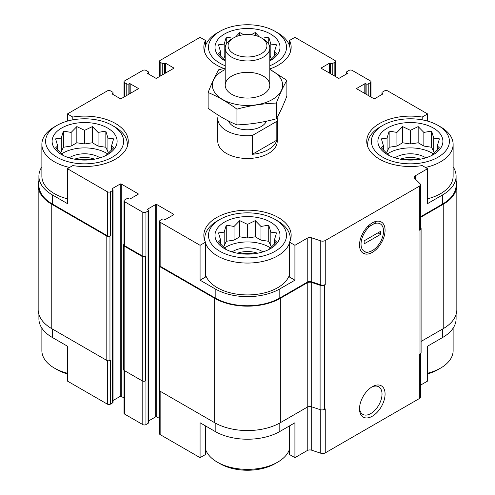 <?xml version="1.0" encoding="UTF-8"?>
<svg xmlns="http://www.w3.org/2000/svg" width="495" height="495" viewBox="0 0 495 495"><rect width="100%" height="100%" fill="white"/><g stroke="black" fill="none" stroke-linecap="round" stroke-linejoin="round"><path stroke-width="0.74" d="M456.093 314.467L456.093 318.792A45.701 26.384 0 0 1 442.709 337.448L427.6 346.172L427.6 381.063L420.434 385.197M420.434 216.829L442.709 203.965L442.709 194.863L427.6 203.587L427.6 168.696L422.204 165.584A43.659 25.208 180 0 1 366.733 141.316A43.659 25.208 180 0 1 422.204 117.055L427.6 113.937L427.6 121.102M422.204 117.055L422.204 119.852M330.394 73.594L330.654 63.428A1.485 0.86 0 0 0 332.758 63.428L334.855 62.215A2.228 1.287 0 0 0 335.511 61.306A2.228 1.287 0 0 0 334.855 60.396L294.921 37.342L289.532 40.454L289.532 45.862M223.864 68.465A43.659 25.208 180 0 1 203.841 47.273A43.659 25.208 180 0 1 205.468 40.454L200.079 37.342L160.145 60.396A2.228 1.287 0 0 0 159.489 61.306A2.228 1.287 0 0 0 160.145 62.215L162.242 63.428A1.485 0.86 0 0 0 164.346 63.428L164.606 63.28A0.743 0.427 0 0 1 165.658 63.28L173.541 67.827A0.743 0.427 0 0 1 173.757 68.131A0.743 0.427 0 0 1 173.541 68.434L156.729 78.142A0.743 0.427 0 0 1 155.678 78.142L147.795 73.594L147.795 72.988A0.743 0.427 0 0 0 147.578 73.291A0.743 0.427 0 0 0 147.795 73.594M205.468 40.454L205.468 45.862M200.079 280.189L205.468 277.07L205.468 242.185A43.659 25.208 180 0 1 203.841 235.366A43.659 25.208 180 0 1 247.5 210.158A43.659 25.208 180 0 1 291.159 235.366A43.659 25.208 180 0 1 289.532 242.185L294.921 245.297L294.921 280.189L279.817 288.907A45.701 26.384 0 0 1 215.183 288.907L200.079 280.189L200.079 245.297L205.468 242.185M289.532 242.185L289.532 277.07L294.921 280.189M205.468 425.886L205.468 454.546L200.079 457.658L200.079 422.773L215.183 431.498A45.701 26.384 0 0 0 279.817 431.498L279.817 422.996M289.532 425.886L289.532 454.546L294.921 457.658L294.921 422.773L279.817 431.498M67.4 121.102L67.4 113.937L72.796 117.055A43.659 25.208 180 0 1 128.267 141.316A43.659 25.208 180 0 1 72.796 165.584L67.4 168.696L107.335 191.757A2.228 1.287 0 0 0 110.484 191.757L112.588 190.538A1.485 0.86 0 0 0 113.027 189.931L113.027 402.299A1.485 0.86 0 0 1 112.588 402.905L110.484 404.118A2.228 1.287 0 0 1 107.335 404.118L67.4 381.063L67.4 346.172L52.291 337.448L52.291 328.958M67.4 168.696L67.4 203.587L52.291 194.863A45.701 26.384 0 0 1 38.907 176.208A45.701 26.384 0 0 1 41.877 166.846M72.796 117.055L72.796 119.852M148.494 421.004L155.678 416.858A0.743 0.427 0 0 1 156.729 416.858L156.729 204.497L173.541 214.205A0.743 0.427 0 0 1 173.757 214.508A0.743 0.427 0 0 1 173.541 214.811L165.658 219.359A0.743 0.427 0 0 1 164.606 219.359L164.346 219.211A1.485 0.86 0 0 0 162.242 219.211L160.145 220.424A2.228 1.287 0 0 0 159.489 221.333A2.228 1.287 0 0 0 160.145 222.243L200.079 245.297M159.489 221.333L159.489 265.32A2.228 1.287 0 0 0 160.145 266.23L215.183 298.009A45.701 26.384 0 0 0 279.817 298.009L307.228 282.187L307.228 238.194L294.921 245.297M415.299 178.98L415.299 175.799L427.6 168.696M442.709 194.863A45.701 26.384 0 0 0 456.093 176.208A45.701 26.384 0 0 0 453.123 166.846M442.709 203.965A45.701 26.384 0 0 0 456.093 185.309L456.093 176.208M427.6 113.937L387.665 90.882A2.228 1.287 0 0 0 384.516 90.882L382.412 92.095A1.485 0.86 0 0 0 381.973 92.701A1.485 0.86 0 0 0 382.412 93.308L382.672 93.462A0.743 0.427 0 0 1 382.889 93.765A0.743 0.427 0 0 1 382.672 94.069L374.789 98.623A0.743 0.427 0 0 1 373.744 98.623L356.926 88.914L356.926 88.308A0.743 0.427 0 0 0 356.709 88.611A0.743 0.427 0 0 0 356.926 88.914M130.191 93.462L130.191 83.754L138.074 88.308A0.743 0.427 0 0 1 138.291 88.611A0.743 0.427 0 0 1 138.074 88.914L121.256 98.623A0.743 0.427 0 0 1 120.211 98.623L112.328 94.069L112.588 93.308A1.485 0.86 0 0 0 113.027 92.701A1.485 0.86 0 0 0 112.588 92.095L110.484 90.882A2.228 1.287 0 0 0 107.335 90.882L67.4 113.937M38.907 176.208L38.907 185.309A45.701 26.384 0 0 0 52.291 203.965L107.335 235.744A2.228 1.287 0 0 0 110.484 235.744L110.484 191.757M277.151 117.346A29.725 17.164 180 0 1 277.225 118.565L277.225 141.316A29.725 17.164 180 0 1 258.873 157.175A29.725 17.164 180 0 1 226.481 153.456A29.725 17.164 180 0 1 217.775 141.316L217.775 118.565A29.725 17.164 180 0 1 218.171 115.781L218.716 115.465M356.926 88.308L364.809 83.754A0.743 0.427 0 0 1 365.861 83.754L366.121 83.909A1.485 0.86 0 0 0 368.224 83.909L370.328 82.69A2.228 1.287 0 0 0 370.978 81.78A2.228 1.287 0 0 0 370.328 80.871L352.199 70.408A2.228 1.287 0 0 0 349.043 70.408L346.946 71.62A1.485 0.86 0 0 0 346.506 72.227A1.485 0.86 0 0 0 346.946 72.833L347.205 72.988A0.743 0.427 0 0 1 347.422 73.291A0.743 0.427 0 0 1 347.205 73.594L339.322 78.142A0.743 0.427 0 0 1 338.271 78.142L321.459 68.434L321.459 67.827A0.743 0.427 0 0 0 321.243 68.131A0.743 0.427 0 0 0 321.459 68.434M321.459 67.827L329.342 63.28A0.743 0.427 0 0 1 330.394 63.28M289.532 40.454A43.659 25.208 180 0 1 291.159 47.273A43.659 25.208 180 0 1 269.794 68.947M147.795 72.988L148.055 72.833A1.485 0.86 0 0 0 148.494 72.227A1.485 0.86 0 0 0 148.055 71.62L145.957 70.408A2.228 1.287 0 0 0 142.801 70.408L124.672 80.871A2.228 1.287 0 0 0 124.022 81.78A2.228 1.287 0 0 0 124.672 82.69L126.776 83.909A1.485 0.86 0 0 0 128.879 83.909L129.139 83.754A0.743 0.427 0 0 1 130.191 83.754M112.328 93.462A0.743 0.427 0 0 0 112.111 93.765A0.743 0.427 0 0 0 112.328 94.069M113.027 189.931A1.485 0.86 0 0 0 112.588 189.325L112.328 188.57A0.743 0.427 0 0 0 112.111 188.873A0.743 0.427 0 0 0 112.328 189.177M112.328 188.57L120.211 184.016A0.743 0.427 0 0 1 121.256 184.016L138.074 193.724A0.743 0.427 0 0 1 138.291 194.028A0.743 0.427 0 0 1 138.074 194.331L130.191 198.885A0.743 0.427 0 0 1 129.139 198.885L128.879 198.73A1.485 0.86 0 0 0 126.776 198.73L124.672 199.943A2.228 1.287 0 0 0 124.022 200.852A2.228 1.287 0 0 0 124.672 201.768L142.801 212.231A2.228 1.287 0 0 0 145.957 212.231L148.055 211.019A1.485 0.86 0 0 0 148.494 210.412A1.485 0.86 0 0 0 148.055 209.806L147.795 209.045A0.743 0.427 0 0 0 147.578 209.348A0.743 0.427 0 0 0 147.795 209.651M147.795 209.045L155.678 204.497A0.743 0.427 0 0 1 156.729 204.497M307.228 282.187A3.713 2.147 0 0 1 311.708 281.847L311.708 237.854A3.713 2.147 0 0 0 307.228 238.194M311.708 237.854L320.766 240.873A3.713 2.147 0 0 0 325.246 240.533L419.345 186.207A3.713 2.147 0 0 0 420.434 184.691A3.713 2.147 0 0 0 419.933 183.62L414.705 178.392A3.713 2.147 0 0 1 414.21 177.315A3.713 2.147 0 0 1 415.299 175.799M294.921 457.658L307.228 450.561A3.713 2.147 0 0 1 311.708 450.215L311.708 406.834L320.098 409.631A3.713 2.147 0 0 0 324.584 409.291L325.246 408.907L325.246 452.894L419.345 398.568A3.713 2.147 0 0 0 420.434 397.052L420.434 353.906M307.228 282.793A3.713 2.147 0 0 1 311.708 282.453L311.708 406.834A3.713 2.147 0 0 0 307.228 407.175L307.228 282.793L280.343 298.312A46.443 26.817 0 0 1 214.657 298.312L159.619 266.533A2.228 1.287 0 0 1 158.963 265.623A2.228 1.287 0 0 1 159.489 264.794M158.963 265.623L158.963 390.011A2.228 1.287 0 0 0 159.619 390.92L214.657 422.699A46.443 26.817 0 0 0 280.343 422.699L307.228 407.175L307.228 450.561M419.345 398.568L419.345 354.581L420.007 354.197A3.713 2.147 0 0 0 421.096 352.675L421.096 228.294A3.713 2.147 0 0 0 420.601 227.224L420.434 227.05M421.096 341.432L443.235 328.655A46.443 26.817 0 0 0 456.836 309.691L456.836 185.309A46.443 26.817 0 0 0 456.093 180.533M38.907 180.533A46.443 26.817 0 0 0 38.165 185.309L38.165 309.691A46.443 26.817 0 0 0 51.765 328.655L106.809 360.428A2.228 1.287 0 0 0 109.964 360.428L110.484 360.125L110.484 404.118M311.708 281.847L320.766 284.86A3.713 2.147 0 0 0 325.246 284.52L325.246 240.533M372.296 416.221A18.074 10.432 120 0 0 385.073 394.082A18.074 10.432 120 0 0 372.296 386.706A18.074 10.432 120 0 0 359.519 408.839A18.074 10.432 120 0 0 372.296 416.221M372.296 252.394A18.074 10.432 120 0 0 385.073 230.262A18.074 10.432 120 0 0 372.296 222.886A18.074 10.432 120 0 0 359.519 245.019A18.074 10.432 120 0 0 372.296 252.394M311.708 282.453L320.098 285.25A3.713 2.147 0 0 0 324.584 284.903L325.246 284.52M420.434 184.691L420.434 228.678A3.713 2.147 0 0 1 419.345 230.194L420.007 229.81A3.713 2.147 0 0 0 421.096 228.294M38.165 185.309A46.443 26.817 0 0 0 51.765 204.268L106.809 236.047A2.228 1.287 0 0 0 109.964 236.047L110.484 235.744M113.027 400.529L120.211 396.377L120.211 184.016M124.022 397.974L121.256 396.377A0.743 0.427 0 0 0 120.211 396.377M124.022 200.852L124.022 244.846A2.228 1.287 0 0 0 124.672 245.755L142.801 256.218A2.228 1.287 0 0 0 145.957 256.218L145.957 212.231M124.022 244.32A2.228 1.287 0 0 0 123.496 245.149A2.228 1.287 0 0 0 124.146 246.058L142.275 256.521A2.228 1.287 0 0 0 145.431 256.521L145.957 256.218M123.496 245.149L123.496 369.53A2.228 1.287 0 0 0 124.146 370.439L142.275 380.909A2.228 1.287 0 0 0 145.431 380.909L145.957 380.606L145.957 424.592L148.055 423.38A1.485 0.86 0 0 0 148.494 422.773L148.494 210.412M156.729 416.858L159.489 418.454M420.434 217.435L443.235 204.268A46.443 26.817 0 0 0 456.836 185.309M159.489 390.84L159.489 433.694A2.228 1.287 0 0 0 160.145 434.604L200.079 457.658M311.708 450.215L320.766 453.234A3.713 2.147 0 0 0 325.246 452.894M38.907 314.467L38.907 318.792A45.701 26.384 0 0 0 52.291 337.448M124.022 370.359L124.022 413.22A2.228 1.287 0 0 0 124.672 414.129L142.801 424.592A2.228 1.287 0 0 0 145.957 424.592M359.543 407.917A15.914 9.188 120 0 0 362.81 414.364A15.914 9.188 120 0 0 370.767 413.572A15.914 9.188 120 0 0 381.169 399.552A15.914 9.188 120 0 0 378.725 386.799A15.914 9.188 120 0 0 371.51 387.189M437.976 125.39A39.012 22.523 180 0 1 437.976 157.243A39.012 22.523 180 0 1 382.808 157.243A39.012 22.523 180 0 1 382.802 125.39A39.012 22.523 180 0 1 437.976 125.39L440.606 126.912A42.731 24.67 180 0 1 453.123 144.354L453.123 176.208A42.731 24.67 180 0 1 427.6 198.786M67.4 198.786A42.731 24.67 180 0 1 54.394 193.65A42.731 24.67 180 0 1 41.877 176.208L41.877 144.354A42.731 24.67 180 0 1 54.394 126.912L57.024 125.39A39.012 22.523 180 0 1 112.198 125.39A39.012 22.523 180 0 1 112.192 157.243A39.012 22.523 180 0 1 57.024 157.243A39.012 22.523 180 0 1 57.024 125.39M289.532 274.7A42.731 24.67 180 0 1 260.209 293.801A42.731 24.67 180 0 1 217.286 287.694A42.731 24.67 180 0 1 205.468 274.7M61.621 154.589A32.509 18.773 180 0 1 76.193 123.187A32.509 18.773 180 0 1 116.009 146.18A32.509 18.773 180 0 1 61.621 154.589M69.572 167.446A42.731 24.67 180 0 1 54.394 161.797A42.731 24.67 180 0 1 41.877 144.354M112.198 125.39L114.821 126.912A42.731 24.67 180 0 1 127.339 144.354A42.731 24.67 180 0 1 127.042 147.244M105.843 155.603L113.615 147.832L111.536 145.876L113.615 138.854L107.929 138.105L105.843 131.082L98.072 132.419L92.379 126.596L84.608 130.333L76.836 126.596L71.144 132.419L63.372 131.082L61.287 138.105L55.601 138.854L57.68 145.876L55.601 147.832L63.372 155.603M109.203 152.485L107.929 151.748L105.843 147.263L98.072 146.056L92.379 142.77L84.608 143.977L76.836 142.77L71.144 146.056L63.372 147.263L61.287 151.748L60.013 152.485M61.516 153.951A30.653 17.696 180 0 1 107.7 153.951M69.189 157.843A20.437 11.8 180 0 1 100.027 157.843M74.603 159.18A18.575 10.723 180 0 1 94.613 159.18M79.089 159.817A15.562 8.984 180 0 1 90.127 159.817M219.916 251.293A39.012 22.523 180 0 1 219.916 219.44A39.012 22.523 180 0 1 275.084 219.44A39.012 22.523 180 0 1 275.084 251.293A39.012 22.523 180 0 1 219.916 251.293M224.513 248.638A32.509 18.773 180 0 1 239.085 217.231A32.509 18.773 180 0 1 278.902 240.224A32.509 18.773 180 0 1 224.513 248.638M289.532 242.847A42.731 24.67 180 0 1 260.209 261.948A42.731 24.67 180 0 1 217.286 255.841A42.731 24.67 180 0 1 205.468 242.847M205.066 241.288A42.731 24.67 180 0 1 204.769 238.398A42.731 24.67 180 0 1 217.286 220.956L219.916 219.44M275.084 219.44L277.714 220.956A42.731 24.67 180 0 1 290.231 238.398A42.731 24.67 180 0 1 289.934 241.288M268.736 249.647L276.507 241.876L274.428 239.927L276.507 232.898L270.821 232.149L268.736 225.126L260.964 226.463L255.272 220.64L247.5 224.377L239.728 220.64L234.036 226.463L226.264 225.126L224.179 232.149L218.493 232.898L220.572 239.927L218.493 241.876L226.264 249.647M272.095 246.529L270.821 245.792L268.736 241.306L260.964 240.106L255.272 236.82L247.5 238.021L239.728 236.82L234.036 240.106L226.264 241.306L224.179 245.792L222.905 246.529M224.408 247.995A30.653 17.696 180 0 1 270.592 247.995M232.081 251.887A20.437 11.8 180 0 1 262.919 251.887M237.495 253.223A18.575 10.723 180 0 1 257.505 253.223M241.981 253.861A15.562 8.984 180 0 1 253.019 253.861M67.4 373.23A42.731 24.67 180 0 1 54.394 368.088L54.394 368.088A42.731 24.67 180 0 1 41.877 350.646L41.877 328.154M57.024 369.61L54.394 368.088L57.024 369.61A39.012 22.523 180 0 0 67.4 373.898M289.532 449.138A42.731 24.67 180 0 1 277.714 462.138A42.731 24.67 180 0 1 217.286 462.138L217.286 462.138A42.731 24.67 180 0 1 205.468 449.138M219.916 463.654L217.286 462.138L219.916 463.654A39.012 22.523 180 0 0 275.084 463.654L277.714 462.138M225.206 65.761A39.012 22.523 180 0 1 219.916 63.199A39.012 22.523 180 0 1 219.916 31.346A39.012 22.523 180 0 1 275.084 31.346A39.012 22.523 180 0 1 269.794 65.761M225.206 60.935A32.509 18.773 180 0 1 224.513 60.545A32.509 18.773 180 0 1 224.742 33.87A32.509 18.773 180 0 1 270.938 34.266A32.509 18.773 180 0 1 269.794 60.935M205.066 53.2A42.731 24.67 180 0 1 204.769 50.311A42.731 24.67 180 0 1 217.286 32.862L219.916 31.346M275.084 31.346L277.714 32.862A42.731 24.67 180 0 1 290.231 50.311A42.731 24.67 180 0 1 289.934 53.2M387.406 154.589A32.509 18.773 180 0 1 401.977 123.187A32.509 18.773 180 0 1 441.794 146.18A32.509 18.773 180 0 1 387.406 154.589M367.958 147.244A42.731 24.67 180 0 1 367.661 144.354A42.731 24.67 180 0 1 380.179 126.912L382.802 125.39M453.123 144.354A42.731 24.67 180 0 1 425.428 167.446M453.123 328.154L453.123 350.646A42.731 24.67 180 0 1 440.606 368.088A42.731 24.67 180 0 1 427.6 373.23M440.606 368.088L437.976 369.61A39.012 22.523 180 0 1 427.6 373.898M232.947 38.282L226.264 37.038L224.179 44.061L218.493 44.81L220.572 51.833L218.493 53.788L225.206 60.767M269.794 60.767L276.507 53.788L274.428 51.833L276.507 44.81L270.821 44.061L268.736 37.038L262.016 38.288M259.293 36.828L255.272 32.552L251.151 34.73M243.849 34.73L239.728 32.552L235.707 36.828M272.095 58.441L270.821 57.705L269.794 55.496M225.206 55.496L224.179 57.705L222.905 58.441M224.408 59.901A30.653 17.696 180 0 1 225.206 59.4M269.794 59.4A30.653 17.696 180 0 1 270.592 59.901M431.628 155.603L439.399 147.832L437.32 145.876L439.399 138.854L433.713 138.105L431.628 131.082L423.856 132.419L418.164 126.596L410.392 130.333L402.621 126.596L396.928 132.419L389.157 131.082L387.071 138.105L381.385 138.854L383.464 145.876L381.385 147.832L389.157 155.603M434.987 152.485L433.713 151.748L431.628 147.263L423.856 146.056L418.164 142.77L410.392 143.977L402.621 142.77L396.928 146.056L389.157 147.263L387.071 151.748L385.797 152.485M387.3 153.951A30.653 17.696 180 0 1 433.484 153.951M394.973 157.843A20.437 11.8 180 0 1 425.811 157.843M400.387 159.18A18.575 10.723 180 0 1 420.397 159.18M404.873 159.817A15.562 8.984 180 0 1 415.911 159.817M274.428 56.096L274.428 51.833M270.821 57.705L270.821 44.061M268.736 44.166L268.736 37.038M255.272 35.467L255.272 32.552M239.728 35.467L239.728 32.552M226.264 44.166L226.264 37.038M224.179 57.705L224.179 44.061M220.572 56.102L220.572 51.833M111.536 150.146L111.536 145.876M107.929 151.748L107.929 138.105M105.843 147.263L105.843 131.082M98.072 146.056L98.072 132.419M92.379 142.77L92.379 126.596M84.608 143.977L84.608 130.333M76.836 142.77L76.836 126.596M71.144 146.056L71.144 132.419M63.372 147.263L63.372 131.082M61.287 151.748L61.287 138.105M57.68 150.146L57.68 145.876M274.428 244.19L274.428 239.927M270.821 245.792L270.821 232.149M268.736 241.306L268.736 225.126M260.964 240.106L260.964 226.463M255.272 236.82L255.272 220.64M247.5 238.021L247.5 224.377M239.728 236.82L239.728 220.64M234.036 240.106L234.036 226.463M226.264 241.306L226.264 225.126M224.179 245.792L224.179 232.149M220.572 244.19L220.572 239.927M437.32 150.146L437.32 145.876M433.713 151.748L433.713 138.105M431.628 147.263L431.628 131.082M423.856 146.056L423.856 132.419M418.164 142.77L418.164 126.596M410.392 143.977L410.392 130.333M402.621 142.77L402.621 126.596M396.928 146.056L396.928 132.419M389.157 147.263L389.157 131.082M387.071 151.748L387.071 138.105M383.464 150.146L383.464 145.876M277.225 118.565A29.725 17.164 180 0 1 276.829 121.349L252.326 135.5A29.725 17.164 180 0 1 217.775 118.565M266.39 121.219A19.441 11.224 180 0 1 247.302 129.789A19.441 11.224 180 0 1 228.517 120.997M276.829 121.349L276.829 140.159A29.725 17.164 180 0 1 252.326 154.31L252.326 135.5M276.829 140.159L252.326 154.31M263.266 38.981L261.249 37.818A19.441 11.224 180 0 1 261.249 53.695A19.441 11.224 180 0 1 233.751 53.695A19.441 11.224 180 0 1 233.751 37.818A19.441 11.224 180 0 1 261.249 37.818L263.266 38.981A22.294 12.87 180 0 1 269.794 48.083A22.294 12.87 180 0 1 247.5 60.953A22.294 12.87 180 0 1 225.206 48.083A22.294 12.87 180 0 1 231.734 38.981L233.751 37.818M269.794 69.535A35.114 20.27 180 0 1 273.89 98.567A35.114 20.27 180 0 1 223.493 99.99A35.114 20.27 180 0 1 222.67 70.859A35.114 20.27 180 0 1 225.206 69.535M231.734 76.094A22.294 12.87 180 0 1 263.266 76.094A22.294 12.87 180 0 1 263.266 94.298A22.294 12.87 180 0 1 231.734 94.298A22.294 12.87 180 0 1 231.734 76.094M225.206 68.143L218.679 69.789C215.164 75.797 211.65 83.37 208.129 92.522C217.614 96.426 227.224 101.97 236.95 109.16C250.074 105.559 263.198 103.529 276.321 103.071C279.836 93.92 283.35 86.34 286.871 80.339L269.794 69.331M208.129 92.522L208.129 108.25C217.862 115.44 227.465 120.984 236.95 124.889L236.95 109.16M286.871 80.339L286.871 96.073C283.35 105.218 279.836 112.798 276.321 118.8C263.198 122.401 250.074 124.437 236.95 124.889M276.321 103.071L276.321 118.8M373.688 223.938L370.904 225.553A15.914 9.188 120 0 0 361.041 244.134A15.914 9.188 120 0 0 370.904 251.336L373.688 249.728A15.914 9.188 120 0 0 383.551 231.14A15.914 9.188 120 0 0 373.688 223.938L376.299 221.315M380.438 234.457L364.153 243.856L364.153 240.824L380.438 231.419L380.438 234.457L378.025 232.817M364.555 253.242L370.904 251.336M370.904 225.553L367.469 226.766M160.145 266.23L160.145 222.243M215.183 298.009L215.183 288.907M279.817 298.009L279.817 288.907M52.291 203.965L52.291 194.863M107.335 235.744L107.335 191.757M320.766 284.86L320.766 240.873M324.584 409.291L324.584 284.903M420.007 354.197L420.007 229.81M419.345 230.194L419.345 186.207M382.412 94.223L382.412 93.308M382.672 94.069L382.672 93.462M364.809 93.462L364.809 83.754M365.861 94.069L365.861 83.754M366.121 94.223L366.121 83.909M368.224 95.436L368.224 83.909M370.328 96.649L370.328 82.69M346.946 73.743L346.946 72.833M347.205 73.594L347.205 72.988M329.342 72.988L329.342 63.28M330.654 73.743L330.654 63.428M332.758 74.955L332.758 63.428M334.855 76.168L334.855 62.215M160.145 76.168L160.145 62.215M162.242 74.955L162.242 63.428M164.346 73.743L164.346 63.428M164.606 73.594L164.606 63.28M165.658 72.988L165.658 63.28M173.541 68.434L173.541 67.827M148.055 73.743L148.055 72.833M124.672 96.649L124.672 82.69M126.776 95.436L126.776 83.909M128.879 94.223L128.879 83.909M129.139 94.069L129.139 83.754M138.074 88.914L138.074 88.308M112.588 94.223L112.588 93.308M109.964 360.428L109.964 236.047M112.588 402.905L112.588 190.538M121.256 396.377L121.256 184.016M138.074 194.331L138.074 193.724M124.672 245.755L124.672 201.768M142.801 256.218L142.801 212.231M145.431 380.909L145.431 256.521M148.055 423.38L148.055 211.019M155.678 416.858L155.678 204.497M173.541 214.811L173.541 214.205M159.619 390.92L159.619 266.533M214.657 422.699L214.657 298.312M280.343 422.699L280.343 298.312M320.098 409.631L320.098 285.25M443.235 328.655L443.235 204.268M51.765 328.655L51.765 204.268M106.809 360.428L106.809 236.047M124.146 370.439L124.146 246.058M142.275 380.909L142.275 256.521M160.145 434.604L160.145 391.223M215.183 431.498L215.183 422.996M320.766 453.234L320.766 409.804M442.709 337.448L442.709 328.958M107.335 404.118L107.335 360.657M124.672 414.129L124.672 370.743M142.801 424.592L142.801 381.131M381.973 94.471L381.973 92.701M370.978 97.026L370.978 81.78M346.506 73.996L346.506 72.227M335.511 76.546L335.511 61.306M159.489 76.546L159.489 61.306M148.494 73.996L148.494 72.227M124.022 97.026L124.022 81.78M113.027 94.471L113.027 92.701M127.339 144.354L127.339 146.489M204.769 238.398L204.769 240.533M290.231 238.398L290.231 240.533M204.769 50.311L204.769 52.445M290.231 50.311L290.231 52.445M367.661 144.354L367.661 146.489M225.206 48.083L225.206 85.196M269.794 48.083L269.794 85.196"/></g></svg>
